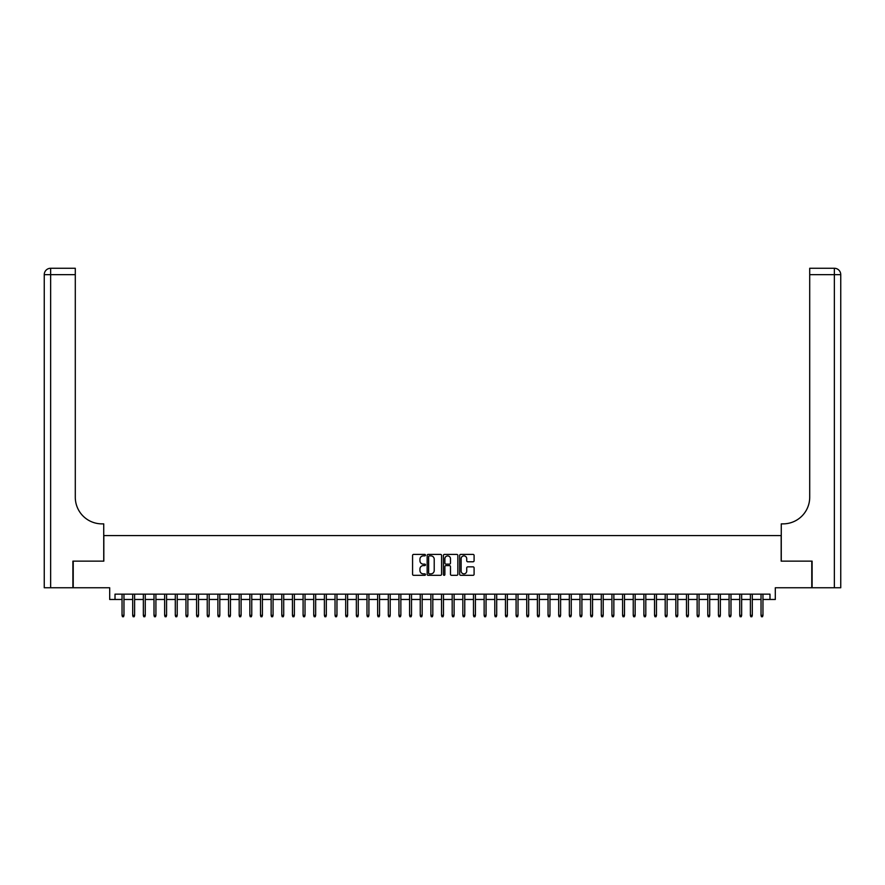 <?xml version="1.0" encoding="UTF-8"?>
<svg xmlns="http://www.w3.org/2000/svg" width="885" height="885" viewBox="0 0 885 885"><rect width="100%" height="100%" fill="white"/><g stroke="black" fill="none" stroke-linecap="round" stroke-linejoin="round"><path stroke-width="1.33" d="M425.464 555.149A0.73 0.73 0 0 0 424.734 554.408L413.627 554.408A1.04 1.04 0 0 0 412.576 555.459L412.576 574.276A1.04 1.04 0 0 0 413.627 575.316L424.734 575.316A0.73 0.73 0 0 0 425.464 574.586A0.73 0.73 0 0 0 424.734 573.856L423.295 573.856A3.341 3.341 0 0 1 419.944 570.515L419.944 568.944A3.341 3.341 0 0 1 423.295 565.603L424.734 565.603A0.73 0.73 0 0 0 425.464 564.862A0.73 0.73 0 0 0 424.734 564.132L423.295 564.132A3.341 3.341 0 0 1 419.944 560.791L419.944 559.22A3.341 3.341 0 0 1 423.295 555.88L424.734 555.88A0.73 0.73 0 0 0 425.464 555.149M473.055 561.787A1.04 1.04 0 0 0 474.094 560.736L474.094 555.459A1.04 1.04 0 0 0 473.055 554.408L460.72 554.408A1.04 1.04 0 0 0 459.669 555.459L459.669 574.276A1.04 1.04 0 0 0 460.72 575.316L473.055 575.316A1.04 1.04 0 0 0 474.094 574.276L474.094 567.893A1.04 1.04 0 0 0 473.055 566.854L467.767 566.854A1.04 1.04 0 0 0 466.727 567.893L466.727 571.057A2.799 2.799 0 0 1 463.928 573.856A2.799 2.799 0 0 1 461.129 571.057L461.129 558.667A2.799 2.799 0 0 1 463.928 555.88A2.799 2.799 0 0 1 466.727 558.667L466.727 560.736A1.04 1.04 0 0 0 467.767 561.787L473.055 561.787M115.017 599.477L115.017 594.156L769.983 594.156L769.983 599.477L775.304 599.477L775.304 587.762L811.777 587.762L811.777 561.134L781.167 561.134L781.167 535.58L103.833 535.58L103.833 561.134L73.223 561.134L73.223 587.762L109.696 587.762L109.696 599.477L122.041 599.477M441.582 555.459A1.04 1.04 0 0 0 440.542 554.408L428.207 554.408A1.04 1.04 0 0 0 427.156 555.459L427.156 574.276A1.04 1.04 0 0 0 428.207 575.316L440.542 575.316A1.04 1.04 0 0 0 441.582 574.276L441.582 555.459M444.458 554.408L456.793 554.408A1.04 1.04 0 0 1 457.844 555.459L457.844 574.276A1.04 1.04 0 0 1 456.793 575.316L451.516 575.316A1.04 1.04 0 0 1 450.476 574.276L450.476 566.643A1.04 1.04 0 0 0 449.425 565.603L445.918 565.603A1.04 1.04 0 0 0 444.878 566.643L444.878 574.586A0.73 0.73 0 0 1 444.148 575.316A0.73 0.73 0 0 1 443.418 574.586L443.418 555.459A1.04 1.04 0 0 1 444.458 554.408M123.966 599.477L132.695 599.477M134.608 599.477L143.348 599.477M145.262 599.477L154.001 599.477M155.915 599.477L164.643 599.477M166.568 599.477L175.296 599.477M177.21 599.477L185.95 599.477M187.863 599.477L196.592 599.477M198.517 599.477L207.245 599.477M209.159 599.477L217.898 599.477M219.812 599.477L228.54 599.477M230.465 599.477L239.193 599.477M241.107 599.477L249.847 599.477M251.76 599.477L260.5 599.477M262.414 599.477L271.142 599.477M273.067 599.477L281.795 599.477M283.709 599.477L292.448 599.477M294.362 599.477L303.09 599.477M305.015 599.477L313.744 599.477M315.657 599.477L324.397 599.477M326.311 599.477L335.039 599.477M336.964 599.477L345.692 599.477M347.606 599.477L356.345 599.477M358.259 599.477L366.987 599.477M368.912 599.477L377.641 599.477M379.554 599.477L388.294 599.477M390.208 599.477L398.947 599.477M400.861 599.477L409.589 599.477M411.514 599.477L420.242 599.477M422.156 599.477L430.895 599.477M432.809 599.477L441.538 599.477M443.462 599.477L452.191 599.477M454.105 599.477L462.844 599.477M464.758 599.477L473.486 599.477M475.411 599.477L484.139 599.477M486.053 599.477L494.792 599.477M496.706 599.477L505.446 599.477M507.359 599.477L516.088 599.477M518.013 599.477L526.741 599.477M528.655 599.477L537.394 599.477M539.308 599.477L548.036 599.477M549.961 599.477L558.689 599.477M560.603 599.477L569.343 599.477M571.256 599.477L579.985 599.477M581.91 599.477L590.638 599.477M592.552 599.477L601.291 599.477M603.205 599.477L611.933 599.477M613.858 599.477L622.586 599.477M624.5 599.477L633.24 599.477M635.153 599.477L643.893 599.477M645.807 599.477L654.535 599.477M656.46 599.477L665.188 599.477M667.102 599.477L675.841 599.477M677.755 599.477L686.483 599.477M688.408 599.477L697.137 599.477M699.05 599.477L707.79 599.477M709.704 599.477L718.432 599.477M720.357 599.477L729.085 599.477M730.999 599.477L739.738 599.477M741.652 599.477L750.392 599.477M752.305 599.477L761.034 599.477M762.958 599.477L769.983 599.477M429.358 555.88A0.73 0.73 0 0 0 428.628 556.61L428.628 573.126A0.73 0.73 0 0 0 429.358 573.856L430.873 573.856A3.341 3.341 0 0 0 434.214 570.515L434.214 559.22A3.341 3.341 0 0 0 430.873 555.88L429.358 555.88M450.476 558.723A2.799 2.799 0 0 0 447.677 555.924A2.799 2.799 0 0 0 444.878 558.723L444.878 563.092A1.04 1.04 0 0 0 445.918 564.132L449.425 564.132A1.04 1.04 0 0 0 450.476 563.092L450.476 558.723M122.041 615.352L122.473 616.734L123.535 616.734L123.966 615.352L122.041 615.352L122.041 594.156M123.966 615.352L123.966 594.156M72.902 561.134L103.733 561.134L103.733 523.865L101.919 523.865A26.627 26.627 0 0 1 75.291 497.237L75.291 274.66L50.644 274.66L50.644 587.762L72.902 587.762L72.902 561.134M50.644 587.762L44.25 587.762L44.25 274.66A6.394 6.394 0 0 1 50.644 268.266L75.291 268.266L75.291 274.66M101.919 523.865A26.627 26.627 0 0 1 75.291 497.237M50.644 268.266A6.394 6.394 0 0 0 44.25 274.66L50.644 274.66L50.644 268.266M812.098 561.134L781.267 561.134L781.267 523.865L783.081 523.865A26.627 26.627 0 0 0 809.709 497.237L809.709 268.266L834.356 268.266A6.394 6.394 0 0 1 840.75 274.66L840.75 587.762L812.098 587.762L812.098 561.134M783.081 523.865A26.627 26.627 0 0 0 809.709 497.237M132.695 615.352L133.126 616.734L134.188 616.734L134.608 615.352L132.695 615.352L132.695 594.156M134.608 615.352L134.608 594.156M143.348 615.352L143.768 616.734L144.841 616.734L145.262 615.352L143.348 615.352L143.348 594.156M145.262 615.352L145.262 594.156M154.001 615.352L154.421 616.734L155.483 616.734L155.915 615.352L154.001 615.352L154.001 594.156M155.915 615.352L155.915 594.156M164.643 615.352L165.075 616.734L166.137 616.734L166.568 615.352L164.643 615.352L164.643 594.156M166.568 615.352L166.568 594.156M175.296 615.352L175.717 616.734L176.79 616.734L177.21 615.352L175.296 615.352L175.296 594.156M177.21 615.352L177.21 594.156M185.95 615.352L186.37 616.734L187.432 616.734L187.863 615.352L185.95 615.352L185.95 594.156M187.863 615.352L187.863 594.156M196.592 615.352L197.023 616.734L198.085 616.734L198.517 615.352L196.592 615.352L196.592 594.156M198.517 615.352L198.517 594.156M207.245 615.352L207.676 616.734L208.738 616.734L209.159 615.352L207.245 615.352L207.245 594.156M209.159 615.352L209.159 594.156M217.898 615.352L218.318 616.734L219.391 616.734L219.812 615.352L217.898 615.352L217.898 594.156M219.812 615.352L219.812 594.156M228.54 615.352L228.972 616.734L230.034 616.734L230.465 615.352L228.54 615.352L228.54 594.156M230.465 615.352L230.465 594.156M239.193 615.352L239.625 616.734L240.687 616.734L241.107 615.352L239.193 615.352L239.193 594.156M241.107 615.352L241.107 594.156M249.847 615.352L250.267 616.734L251.34 616.734L251.76 615.352L249.847 615.352L249.847 594.156M251.76 615.352L251.76 594.156M260.5 615.352L260.92 616.734L261.982 616.734L262.414 615.352L260.5 615.352L260.5 594.156M262.414 615.352L262.414 594.156M271.142 615.352L271.573 616.734L272.635 616.734L273.067 615.352L271.142 615.352L271.142 594.156M273.067 615.352L273.067 594.156M281.795 615.352L282.215 616.734L283.288 616.734L283.709 615.352L281.795 615.352L281.795 594.156M283.709 615.352L283.709 594.156M292.448 615.352L292.869 616.734L293.931 616.734L294.362 615.352L292.448 615.352L292.448 594.156M294.362 615.352L294.362 594.156M303.09 615.352L303.522 616.734L304.584 616.734L305.015 615.352L303.09 615.352L303.09 594.156M305.015 615.352L305.015 594.156M313.744 615.352L314.175 616.734L315.237 616.734L315.657 615.352L313.744 615.352L313.744 594.156M315.657 615.352L315.657 594.156M324.397 615.352L324.817 616.734L325.879 616.734L326.311 615.352L324.397 615.352L324.397 594.156M326.311 615.352L326.311 594.156M335.039 615.352L335.47 616.734L336.532 616.734L336.964 615.352L335.039 615.352L335.039 594.156M336.964 615.352L336.964 594.156M345.692 615.352L346.123 616.734L347.185 616.734L347.606 615.352L345.692 615.352L345.692 594.156M347.606 615.352L347.606 594.156M356.345 615.352L356.766 616.734L357.839 616.734L358.259 615.352L356.345 615.352L356.345 594.156M358.259 615.352L358.259 594.156M366.987 615.352L367.419 616.734L368.481 616.734L368.912 615.352L366.987 615.352L366.987 594.156M368.912 615.352L368.912 594.156M377.641 615.352L378.072 616.734L379.134 616.734L379.554 615.352L377.641 615.352L377.641 594.156M379.554 615.352L379.554 594.156M388.294 615.352L388.714 616.734L389.787 616.734L390.208 615.352L388.294 615.352L388.294 594.156M390.208 615.352L390.208 594.156M398.947 615.352L399.367 616.734L400.429 616.734L400.861 615.352L398.947 615.352L398.947 594.156M400.861 615.352L400.861 594.156M409.589 615.352L410.02 616.734L411.082 616.734L411.514 615.352L409.589 615.352L409.589 594.156M411.514 615.352L411.514 594.156M420.242 615.352L420.663 616.734L421.736 616.734L422.156 615.352L420.242 615.352L420.242 594.156M422.156 615.352L422.156 594.156M430.895 615.352L431.316 616.734L432.378 616.734L432.809 615.352L430.895 615.352L430.895 594.156M432.809 615.352L432.809 594.156M441.538 615.352L441.969 616.734L443.031 616.734L443.462 615.352L441.538 615.352L441.538 594.156M443.462 615.352L443.462 594.156M452.191 615.352L452.622 616.734L453.684 616.734L454.105 615.352L452.191 615.352L452.191 594.156M454.105 615.352L454.105 594.156M462.844 615.352L463.264 616.734L464.337 616.734L464.758 615.352L462.844 615.352L462.844 594.156M464.758 615.352L464.758 594.156M473.486 615.352L473.917 616.734L474.979 616.734L475.411 615.352L473.486 615.352L473.486 594.156M475.411 615.352L475.411 594.156M484.139 615.352L484.571 616.734L485.633 616.734L486.053 615.352L484.139 615.352L484.139 594.156M486.053 615.352L486.053 594.156M494.792 615.352L495.213 616.734L496.286 616.734L496.706 615.352L494.792 615.352L494.792 594.156M496.706 615.352L496.706 594.156M505.446 615.352L505.866 616.734L506.928 616.734L507.359 615.352L505.446 615.352L505.446 594.156M507.359 615.352L507.359 594.156M516.088 615.352L516.519 616.734L517.581 616.734L518.013 615.352L516.088 615.352L516.088 594.156M518.013 615.352L518.013 594.156M526.741 615.352L527.161 616.734L528.234 616.734L528.655 615.352L526.741 615.352L526.741 594.156M528.655 615.352L528.655 594.156M537.394 615.352L537.814 616.734L538.876 616.734L539.308 615.352L537.394 615.352L537.394 594.156M539.308 615.352L539.308 594.156M548.036 615.352L548.468 616.734L549.53 616.734L549.961 615.352L548.036 615.352L548.036 594.156M549.961 615.352L549.961 594.156M558.689 615.352L559.121 616.734L560.183 616.734L560.603 615.352L558.689 615.352L558.689 594.156M560.603 615.352L560.603 594.156M569.343 615.352L569.763 616.734L570.825 616.734L571.256 615.352L569.343 615.352L569.343 594.156M571.256 615.352L571.256 594.156M579.985 615.352L580.416 616.734L581.478 616.734L581.91 615.352L579.985 615.352L579.985 594.156M581.91 615.352L581.91 594.156M590.638 615.352L591.069 616.734L592.131 616.734L592.552 615.352L590.638 615.352L590.638 594.156M592.552 615.352L592.552 594.156M601.291 615.352L601.711 616.734L602.785 616.734L603.205 615.352L601.291 615.352L601.291 594.156M603.205 615.352L603.205 594.156M611.933 615.352L612.365 616.734L613.427 616.734L613.858 615.352L611.933 615.352L611.933 594.156M613.858 615.352L613.858 594.156M622.586 615.352L623.018 616.734L624.08 616.734L624.5 615.352L622.586 615.352L622.586 594.156M624.5 615.352L624.5 594.156M633.24 615.352L633.66 616.734L634.733 616.734L635.153 615.352L633.24 615.352L633.24 594.156M635.153 615.352L635.153 594.156M643.893 615.352L644.313 616.734L645.375 616.734L645.807 615.352L643.893 615.352L643.893 594.156M645.807 615.352L645.807 594.156M654.535 615.352L654.966 616.734L656.028 616.734L656.46 615.352L654.535 615.352L654.535 594.156M656.46 615.352L656.46 594.156M665.188 615.352L665.608 616.734L666.682 616.734L667.102 615.352L665.188 615.352L665.188 594.156M667.102 615.352L667.102 594.156M675.841 615.352L676.262 616.734L677.324 616.734L677.755 615.352L675.841 615.352L675.841 594.156M677.755 615.352L677.755 594.156M686.483 615.352L686.915 616.734L687.977 616.734L688.408 615.352L686.483 615.352L686.483 594.156M688.408 615.352L688.408 594.156M697.137 615.352L697.568 616.734L698.63 616.734L699.05 615.352L697.137 615.352L697.137 594.156M699.05 615.352L699.05 594.156M707.79 615.352L708.21 616.734L709.283 616.734L709.704 615.352L707.79 615.352L707.79 594.156M709.704 615.352L709.704 594.156M718.432 615.352L718.863 616.734L719.925 616.734L720.357 615.352L718.432 615.352L718.432 594.156M720.357 615.352L720.357 594.156M729.085 615.352L729.517 616.734L730.579 616.734L730.999 615.352L729.085 615.352L729.085 594.156M730.999 615.352L730.999 594.156M739.738 615.352L740.159 616.734L741.232 616.734L741.652 615.352L739.738 615.352L739.738 594.156M741.652 615.352L741.652 594.156M750.392 615.352L750.812 616.734L751.874 616.734L752.305 615.352L750.392 615.352L750.392 594.156M752.305 615.352L752.305 594.156M761.034 615.352L761.465 616.734L762.527 616.734L762.958 615.352L761.034 615.352L761.034 594.156M762.958 615.352L762.958 594.156M834.356 587.762L834.356 274.66L809.709 274.66M834.356 268.266L834.356 274.66L840.75 274.66"/></g></svg>
